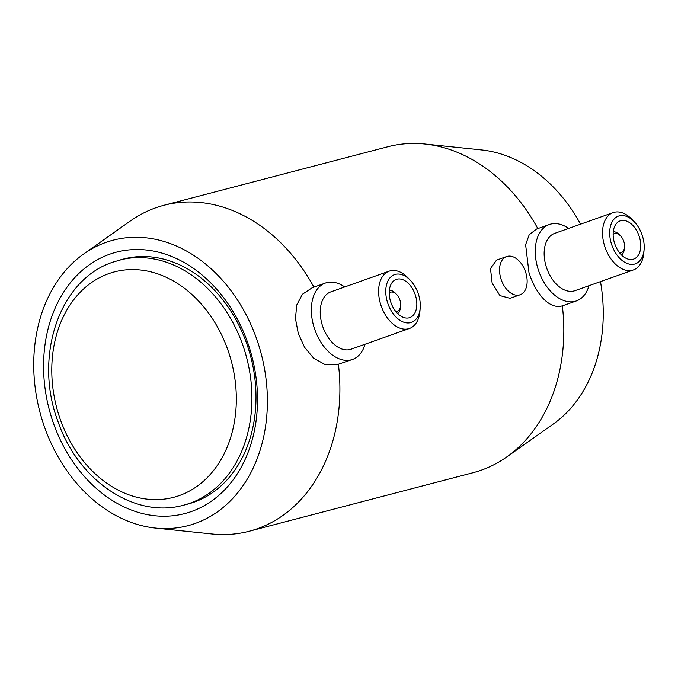 <?xml version="1.0" encoding="UTF-8"?>
<svg xmlns="http://www.w3.org/2000/svg" width="678" height="678" viewBox="0 0 678 678"><rect width="100%" height="100%" fill="white"/><g stroke="black" fill="none" stroke-linecap="round" stroke-linejoin="round"><path stroke-width="1.02" d="M183.687 505.161L187.747 504.101A126.667 98.208 -104.7 0 0 250.733 356.713A126.667 98.208 -104.7 0 0 123.676 259.004L112.972 262.115C58.427 279.895 33.451 358.137 58.24 422.191C78.097 480.143 134.481 519.119 183.687 505.161A126.667 98.208 -104.7 0 0 246.665 357.772A126.667 98.208 -104.7 0 0 119.608 260.072M108.853 273.607A116.548 90.369 -104.7 0 0 87.818 466.32A116.548 90.369 -104.7 0 0 235.529 413.868A116.548 90.369 -104.7 0 0 108.853 273.607M51.689 418.004A135.108 104.759 75.3 0 1 164.635 253.919A135.108 104.759 75.3 0 1 235.334 476.778A135.108 104.759 75.3 0 1 51.689 418.004M525.721 272.42A20.264 12.772 70.5 0 0 506.559 256.564A20.264 12.772 70.5 0 0 501.305 279.929A20.264 12.772 70.5 0 0 520.119 294.761A20.264 12.772 70.5 0 0 525.721 272.42M520.119 294.761L510.076 298.32L499.974 295.608L492.152 283.184L490.491 268.564L496.516 260.132L506.559 256.564M365.052 344.238A40.536 25.544 -109.5 0 1 352.518 359.442L336.678 364.815L324.694 364.357L313.575 358.12L304.532 347.221L298.269 333.373L295.464 318.626L296.727 305.015L302.447 294.227L312.227 287.726L325.389 283.048A40.536 25.544 -109.5 0 1 344.704 286.947M352.518 359.442A40.536 25.544 -109.5 0 1 314.889 329.796A40.536 25.544 -109.5 0 1 325.389 283.048M389.214 292.871A10.136 6.382 -109.5 0 1 396.655 294.472A10.136 6.382 -109.5 0 1 399.944 300.168A10.136 6.382 -109.5 0 1 400.622 305.634L400.486 307.253A12.67 7.983 -109.5 0 1 397.639 313.541M389.358 290.218A12.67 7.983 -109.5 0 1 395.528 293.303L396.655 294.472M400.622 305.634A10.136 6.382 -109.5 0 1 395.85 311.575M415.411 295.261A20.264 12.772 -109.5 0 1 409.809 317.592A20.264 12.772 -109.5 0 1 390.994 302.769A20.264 12.772 -109.5 0 1 396.24 279.395A20.264 12.772 -109.5 0 1 415.411 295.261M418.504 294.447A25.332 15.967 -109.5 0 1 420.182 308.109A25.332 15.967 -109.5 0 1 399.283 319.83A25.332 15.967 -109.5 0 1 386.663 284.302A25.332 15.967 -109.5 0 1 410.275 280.209A25.332 15.967 -109.5 0 1 418.504 294.447M420.182 308.109L419.911 311.355A30.4 19.154 -109.5 0 1 409.487 328.457A30.4 19.154 -109.5 0 1 381.265 306.219A30.4 19.154 -109.5 0 1 389.147 271.166A30.4 19.154 -109.5 0 1 408.02 277.87L410.275 280.209M409.487 328.457L351.119 349.187A30.4 19.154 -109.5 0 1 322.889 326.949A30.4 19.154 -109.5 0 1 330.771 291.896L389.147 271.166M42.578 421.241A147.567 114.413 -104.7 0 0 155.381 528.06A147.567 114.413 -104.7 0 0 261.25 353.967A147.567 114.413 -104.7 0 0 83.725 253.953A147.567 114.413 -104.7 0 0 42.578 421.241M155.381 528.06L212.044 533.984A168.466 130.625 -104.7 0 0 249.14 531.255A168.466 130.625 -104.7 0 0 338.424 364.383M313.906 287.125A168.466 130.625 -104.7 0 0 163.923 205.281A168.466 130.625 -104.7 0 0 130.235 221.053L83.725 253.953M568.622 228.41A40.536 25.544 70.5 0 0 549.307 224.511A40.536 25.544 70.5 0 0 538.103 269.183A40.536 25.544 70.5 0 0 576.436 300.905A40.536 25.544 70.5 0 0 588.962 285.709M576.436 300.905L562.342 305.846C549.146 309.821 535.323 293.159 528.95 272.437L525.62 244.707L529.196 234.758L536.544 229.045L549.307 224.511M634.193 221.681L631.938 219.333A30.4 19.154 70.5 0 0 613.056 212.629L554.689 233.359A30.4 19.154 70.5 0 0 546.282 266.861A30.4 19.154 70.5 0 0 575.029 290.65L633.405 269.929A30.4 19.154 70.5 0 0 643.829 252.818L644.1 249.58A25.332 15.967 70.5 0 0 634.193 221.681A25.332 15.967 70.5 0 0 614.573 218.553A25.332 15.967 70.5 0 0 611.463 244.004A25.332 15.967 70.5 0 0 629.93 264.251A25.332 15.967 70.5 0 0 644.1 249.58M613.056 212.629A30.4 19.154 70.5 0 0 604.657 246.131A30.4 19.154 70.5 0 0 633.405 269.929M614.556 243.199A20.264 12.772 70.5 0 0 633.718 259.055A20.264 12.772 70.5 0 0 638.973 235.69A20.264 12.772 70.5 0 0 620.158 220.867A20.264 12.772 70.5 0 0 614.556 243.199M621.557 255.013A12.67 7.983 70.5 0 0 624.396 248.716L624.531 247.097A10.136 6.382 70.5 0 0 620.573 235.936A10.136 6.382 70.5 0 0 613.124 234.342M620.573 235.936L619.446 234.766A12.67 7.983 70.5 0 0 613.268 231.681M619.768 253.038A10.136 6.382 70.5 0 0 624.531 247.097M249.14 531.255L473.058 472.719A168.466 130.625 -104.7 0 0 506.746 456.947A168.466 130.625 -104.7 0 0 562.342 305.846M537.824 228.596A168.466 130.625 -104.7 0 0 424.937 144.016A168.466 130.625 -104.7 0 0 387.841 146.745L163.923 205.281M506.746 456.947L553.256 424.047A147.567 114.413 -104.7 0 0 600.479 281.616M580.563 224.172A147.567 114.413 -104.7 0 0 481.6 149.94L424.937 144.016"/></g></svg>

